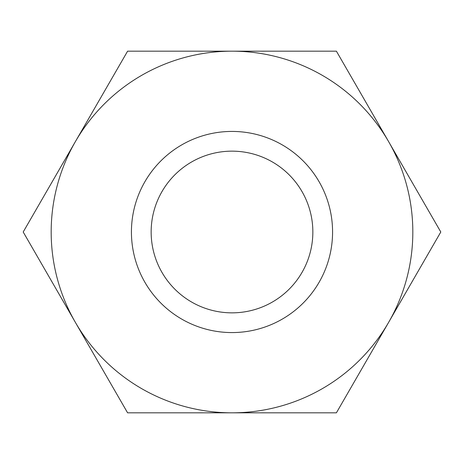 <?xml version="1.0" encoding="UTF-8"?>
<svg xmlns="http://www.w3.org/2000/svg" width="464" height="464" viewBox="0 0 464 464"><rect width="100%" height="100%" fill="white"/><g stroke="black" fill="none" stroke-linecap="round" stroke-linejoin="round"><path stroke-width="0.7" d="M23.2 232L127.6 51.173L232 51.173A180.827 180.827 0 0 1 388.6 141.59L440.8 232L336.4 412.827L232 412.827A180.827 180.827 0 0 1 75.4 141.59A180.827 180.827 0 0 1 232 51.173L336.4 51.173L388.6 141.59A180.827 180.827 0 0 1 232 412.827L127.6 412.827L23.2 232M312.846 232A80.846 80.846 0 0 0 232 151.154A80.846 80.846 0 0 0 151.154 232A80.846 80.846 0 0 0 232 312.846A80.846 80.846 0 0 0 312.846 232M232 131.428A100.572 100.572 0 0 1 319.099 282.286A100.572 100.572 0 0 1 144.901 282.286A100.572 100.572 0 0 1 232 131.428"/></g></svg>
